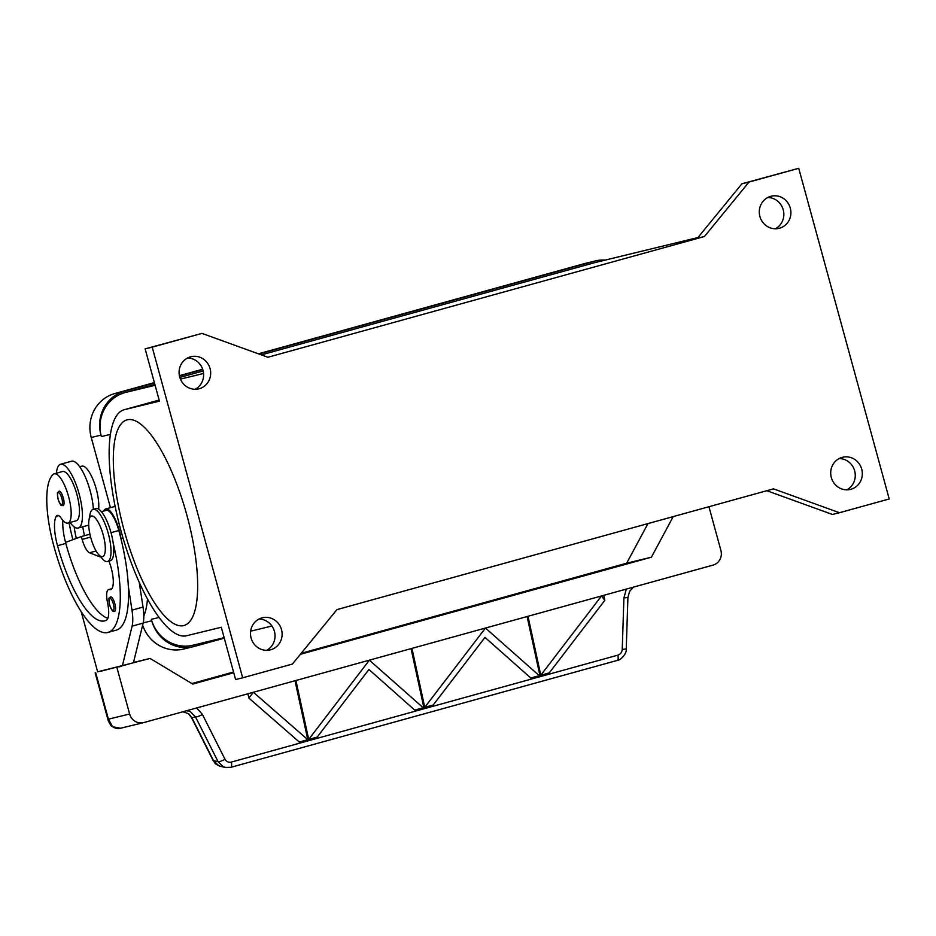 <?xml version="1.0" encoding="UTF-8"?>
<svg xmlns="http://www.w3.org/2000/svg" width="936" height="936" viewBox="0 0 936 936"><rect width="100%" height="100%" fill="white"/><g stroke="black" fill="none" stroke-linecap="round" stroke-linejoin="round"><path stroke-width="1.4" d="M790.3 208.073A16.544 15.772 -103.7 0 1 779.021 228.349A16.544 15.772 -103.7 0 1 759.903 216.485A16.544 15.772 -103.7 0 1 771.194 196.209A16.544 15.772 -103.7 0 1 790.3 208.073M775.371 228.77A16.544 15.772 76.3 0 0 783.233 209.793A16.544 15.772 76.3 0 0 767.766 197.496M861.717 469.135A16.544 15.772 -103.7 0 1 850.438 489.411A16.544 15.772 -103.7 0 1 831.32 477.535A16.544 15.772 -103.7 0 1 842.611 457.259A16.544 15.772 -103.7 0 1 861.717 469.135M846.799 489.832A16.544 15.772 76.3 0 0 854.65 470.855A16.544 15.772 76.3 0 0 839.183 458.558M281.502 629.635A16.544 15.772 -103.7 0 1 270.211 649.912A16.544 15.772 -103.7 0 1 251.105 638.048A16.544 15.772 -103.7 0 1 262.384 617.772A16.544 15.772 -103.7 0 1 281.502 629.635M266.573 650.345A16.544 15.772 76.3 0 0 274.423 631.355A16.544 15.772 76.3 0 0 258.956 619.059M210.073 368.573A16.544 15.772 -103.7 0 1 198.795 388.849A16.544 15.772 -103.7 0 1 179.689 376.986A16.544 15.772 -103.7 0 1 190.967 356.71A16.544 15.772 -103.7 0 1 210.073 368.573M195.156 389.282A16.544 15.772 76.3 0 0 203.007 370.293A16.544 15.772 76.3 0 0 187.539 358.008M186.837 515.069A106.704 32.245 74.5 0 1 183.936 625.529A106.704 32.245 74.5 0 1 124.137 530.326A106.704 32.245 74.5 0 1 127.039 419.854A106.704 32.245 74.5 0 1 186.837 515.069M98.526 554.451L102.281 558.71A27.062 8.178 -105.5 0 0 107.453 561.518A27.062 8.178 -105.5 0 0 107.535 561.506A27.062 8.178 -105.5 0 0 108.237 533.356A27.062 8.178 -105.5 0 0 93.179 509.313A27.062 8.178 -105.5 0 0 93.097 509.324A27.062 8.178 -105.5 0 0 90.02 514.426L88.99 520.006A21.048 6.365 -105.5 0 0 98.526 554.451A21.048 6.365 -105.5 0 0 102.55 556.639A21.048 6.365 -105.5 0 0 103.182 534.83A21.048 6.365 -105.5 0 0 91.447 516.029A21.048 6.365 -105.5 0 0 88.99 520.006M110.226 560.758A27.062 8.178 -105.5 0 0 110.296 560.734A27.062 8.178 -105.5 0 0 110.998 532.596A27.062 8.178 -105.5 0 0 95.94 508.54A27.062 8.178 -105.5 0 0 95.858 508.564A27.062 8.178 -105.5 0 0 95.788 508.587M108.939 561.109A21.048 6.365 74.5 0 1 110.588 589.621A21.048 6.365 74.5 0 1 109.418 589.61A15.034 4.54 -105.5 0 0 108.588 589.598A15.034 4.54 -105.5 0 0 107.511 602.398A21.048 6.365 74.5 0 1 106.423 620.147A84.205 25.447 74.5 0 1 104.715 620.849A84.205 25.447 74.5 0 1 57.517 545.711A30.069 9.091 74.5 0 1 56.324 516.227A15.034 4.54 74.5 0 1 57.33 515.397A15.034 4.54 74.5 0 1 61.238 518.24A25.564 7.722 -105.5 0 0 67.895 523.072A25.564 7.722 -105.5 0 0 68.819 522.58A25.564 7.722 -105.5 0 0 68.059 494.746A25.564 7.722 -105.5 0 0 54.265 473.803A25.564 7.722 -105.5 0 0 53.34 474.295A71.136 21.505 -105.5 0 0 53.984 546.577A96.232 29.086 -105.5 0 0 107.921 632.443A96.232 29.086 -105.5 0 0 113.233 543.383M67.895 523.072L76.19 520.779A25.564 7.722 -105.5 0 0 77.115 520.287A25.564 7.722 -105.5 0 0 76.343 492.453A25.564 7.722 -105.5 0 0 62.548 471.51L54.265 473.803M103.744 511.068A24.055 7.266 74.5 0 1 105.78 508.938A24.055 7.266 74.5 0 1 121.06 538.797L121.224 539.85A96.232 29.086 -105.5 0 0 118.825 530.513A22.558 6.821 -105.5 0 0 111.641 514.075A22.558 6.821 -105.5 0 0 106.177 510.389L101.427 511.711M93.378 509.254A33.076 10.004 -105.5 0 0 84.965 476.155A33.076 10.004 -105.5 0 0 71.698 461.179A33.076 10.004 -105.5 0 0 71.604 461.202A33.076 10.004 -105.5 0 0 71.51 461.226M56.441 473.195A33.076 10.004 74.5 0 1 60.547 464.256A33.076 10.004 74.5 0 1 60.641 464.233A33.076 10.004 74.5 0 1 79.045 493.635A33.076 10.004 74.5 0 1 78.191 528.033A33.076 10.004 74.5 0 1 78.097 528.056A33.076 10.004 74.5 0 1 70.071 522.475M59.097 491.189A7.523 2.27 74.5 0 1 63.285 497.905A7.523 2.27 74.5 0 1 63.086 505.686C61.121 504.761 61.729 508.119 58.067 499.204C56.92 489.399 57.342 493.88 59.073 491.189A7.523 2.27 74.5 0 1 59.097 491.189M110.612 596.829A7.523 2.27 74.5 0 1 114.812 603.544A7.523 2.27 74.5 0 1 114.602 611.325C112.636 610.412 113.244 613.77 109.582 604.855C108.436 595.039 108.857 599.52 110.588 596.84A7.523 2.27 74.5 0 1 110.612 596.829M708.938 506.715L720.895 550.45A12.028 11.466 -103.7 0 1 713.021 565.11L143.851 722.557A12.028 11.466 -103.7 0 1 143.524 722.639L120.545 728.231L112.648 726.781L108.412 719.176L108.365 721.13M233.731 672.727L192.757 684.064L150.076 658.429L101.217 671.124M143.524 722.639A12.028 11.466 -103.7 0 1 129.624 714.004L108.412 719.176L95.718 672.762M627.904 597.484L623.914 597.893L622.241 649.373L626.231 648.987C627.073 653.644 620.17 660.605 617.397 660.383A6.014 1.813 -105.5 0 0 617.409 660.383L230.876 767.309A6.014 1.813 -105.5 0 0 231.59 766.022A6.014 1.813 -105.5 0 0 231.286 762.091C228.536 762.664 226.442 761.717 225.003 759.26L202.433 714.484A6.014 1.474 153.2 0 1 198.409 716.368A6.014 1.474 153.2 0 1 195.495 716.882L218.065 761.658L223.318 766.771L226.43 767.637M213.092 760.36C215.303 762.945 213.736 763.811 220.779 766.42L218.778 765.753L213.513 760.629A6.014 1.474 153.2 0 1 213.069 760.371L191.459 717.479A6.014 1.474 153.2 0 1 191.435 717.421M230.771 767.333A6.014 1.813 -105.5 0 0 230.864 767.309L225.295 767.438M617.409 660.383A6.014 1.813 -105.5 0 0 618.123 659.096A6.014 1.813 -105.5 0 0 617.818 655.165L231.286 762.091M225.003 759.26A6.014 1.474 -26.8 0 1 220.978 761.143A6.014 1.474 -26.8 0 1 218.065 761.658L213.513 760.629L191.903 717.76L188.744 713.747L183.058 711.84A6.014 1.93 93.6 0 0 183.257 711.898A6.014 1.93 93.6 0 0 183.316 711.898M186.697 710.705L190.347 711.652L195.495 716.882L191.903 717.76A6.014 1.474 153.2 0 1 191.459 717.491L188.276 713.606A6.014 1.977 127.3 0 1 188.206 713.548M336.948 609.617L773.499 488.861L839.463 512.729L889.2 498.97L798.736 168.293L748.999 182.052L704.457 236.504L267.907 357.26L201.942 333.391L152.205 347.151L242.67 677.816L292.395 664.069L336.948 609.617M188.744 713.747A6.014 1.977 127.3 0 1 188.276 713.606L183.257 711.886A6.014 6.014 0 0 1 182.871 711.851A6.014 1.708 -82.6 0 0 183.058 711.84A12.028 11.466 76.3 0 0 182.707 711.805A6.014 1.708 -82.6 0 0 182.871 711.851L182.625 711.828M647.969 523.587L626.675 563.203L301.205 653.305M191.892 683.537L233.544 672.013M300.397 654.287L651.409 557.189L626.675 563.203M368.936 669.474L317.199 737.088L317.398 737.989L308.903 740.329L308.704 739.428L369.369 660.173L424.043 708.482L415.549 710.833L368.936 669.474M411.056 648.636L424.043 708.482L415.561 710.833L415.362 709.933L423.844 707.581M308.704 739.428L317.199 737.088L317.398 737.989L308.903 740.329L295.916 680.484M485.468 628.056L540.095 676.377L531.601 678.729L484.977 637.381L433.239 704.983L433.438 705.884L424.944 708.236L424.757 707.335L485.468 628.056M424.757 707.335L433.239 704.983L433.438 705.884L424.944 708.236L411.957 648.391M527.108 616.532L540.095 676.377L531.601 678.729L531.402 677.828L539.896 675.476M540.797 675.23L601.509 595.951L604.82 600.327L549.292 672.879L549.479 673.78L540.996 676.131L540.797 675.23L549.292 672.879M299.309 742.037L248.871 698.08L253.375 692.254L307.804 739.686L308.002 740.587L299.508 742.927L299.309 742.037L307.804 739.686M248.871 698.08L247.935 693.763M295.015 680.741L308.002 740.587L299.508 742.927L299.321 742.026M549.28 672.879L549.479 673.78L540.985 676.131L527.998 616.286M604.82 600.327L603.732 595.343M651.409 557.189L673.218 516.59M116.93 667.602L129.624 714.004M150.076 658.429L133.485 662.466M81.198 611.735L97.636 671.802L129.917 663.694M107.921 632.443L116.204 630.15A96.232 29.086 -105.5 0 0 128.349 586.451L131.976 610.132A30.069 9.091 74.5 0 1 132.105 626.149L122.37 665.777L133.427 662.723L143.149 623.095A30.069 9.091 -105.5 0 0 143.021 607.066L139.405 583.397A96.232 29.086 -105.5 0 0 139.37 582.672M122.37 665.777L118.919 666.935M107.839 618.333A84.205 25.447 74.5 0 1 65.812 543.418A30.069 9.091 74.5 0 1 65.532 542.389L81.362 536.539L82.157 539.44A15.034 4.54 -105.5 0 0 89.517 552.766L99.462 556.674A9.021 2.726 -105.5 0 0 100.105 556.733A9.021 2.726 -105.5 0 0 100.398 556.581M139.253 582.414L139.405 583.397M89.914 534.175L81.362 536.539M128.349 586.451A96.232 29.086 -105.5 0 0 121.224 539.85M65.532 542.389A30.069 9.091 74.5 0 1 62.887 520.393M143.816 616.04A96.232 29.086 -105.5 0 0 147.49 599.087M98.643 509.161A25.564 7.722 -105.5 0 0 93.588 480.975A25.564 7.722 -105.5 0 0 81.9 466.163L79.724 466.76M84.521 535.661A30.069 9.091 74.5 0 1 82.777 526.757M76.343 538.399A30.069 9.091 74.5 0 1 74.213 526.921M69.077 522.744A71.136 21.505 -105.5 0 0 72.903 539.663M798.736 168.293L741.932 183.772L697.39 238.224L704.457 236.504M766.795 490.71L832.396 514.449L839.463 512.729M152.205 347.151L145.138 348.871L159.436 401.135L124.558 409.629A117.222 35.428 -105.5 0 0 124.231 409.711A117.222 35.428 -105.5 0 0 121.189 531.613A117.222 35.428 -105.5 0 0 186.416 635.766L221.294 627.272L235.603 679.548L242.67 677.816M224.277 638.153L194.419 646.402A36.083 34.398 -103.7 0 1 193.436 646.659A36.083 34.398 -103.7 0 1 151.737 620.767L151.339 619.316A36.083 34.398 76.3 0 0 193.038 645.208L224.137 637.638M154.838 384.345L124.979 392.594A36.083 34.398 76.3 0 0 101.357 436.574L100.959 435.123A36.083 34.398 -103.7 0 1 124.593 391.154L154.44 382.894M201.942 333.391L145.138 348.871M594.688 262.665L697.952 237.533L595.67 262.408A36.083 34.398 76.3 0 0 594.688 262.665L261.331 354.884M203.182 370.972L179.817 377.43M748.999 182.052L741.932 183.772M258.886 353.995L594.29 261.214A36.083 34.398 -103.7 0 1 595.284 260.957A36.083 34.398 -103.7 0 1 605.183 260.091M595.284 260.957L585.562 263.32A36.083 34.398 76.3 0 0 584.567 263.578L258.383 353.808M142.646 625.178A36.083 34.398 76.3 0 0 183.713 649.034L193.436 646.659M154.358 382.59L114.871 393.518A36.083 34.398 76.3 0 0 91.237 437.498L110.425 507.651M179.443 375.98L202.773 369.521M202.679 369.229L179.384 375.664M111.021 532.678L118.825 530.513M58.313 492.652A6.318 1.907 -105.5 0 0 58.126 499.192A6.318 1.907 -105.5 0 0 61.647 504.832A6.318 1.907 -105.5 0 0 61.834 498.291A6.318 1.907 -105.5 0 0 58.313 492.652M109.828 598.303A6.318 1.907 -105.5 0 0 109.641 604.843A6.318 1.907 -105.5 0 0 113.162 610.483A6.318 1.907 -105.5 0 0 113.35 603.942A6.318 1.907 -105.5 0 0 109.828 598.303M202.433 714.484L196.689 707.944M622.241 649.373C621.96 652.31 620.498 654.241 617.818 655.165M626.336 589.083L623.914 597.893M143.021 607.066L131.976 610.132M123.084 538.247L121.06 538.797M143.149 623.095L132.105 626.149M90.617 537.1L82.157 539.44M96.069 550.953L89.517 552.766M100.281 556.452L99.462 556.674M109.418 589.61L111.583 589.013M57.517 545.711L65.812 543.418M56.324 516.227L58.617 515.596M124.558 409.629L159.143 400.058L124.231 409.711M159.026 617.456L151.339 619.316M110.471 434.362L101.357 436.574M203.568 373.476L180.414 379.103M155.095 385.269L124.979 392.594M584.567 263.578L594.29 261.214M143.208 622.85L151.737 620.767M91.237 437.498L100.959 435.123M114.871 393.518L124.593 391.154M95.858 508.564L93.097 509.324M71.604 461.202L60.547 464.256M120.545 728.231C117.819 729.202 114.625 728.337 110.951 725.634L108.342 721.036L95.168 672.879M626.231 648.987L627.916 597.507M633.461 587.118L629.635 591.318L627.904 597.507M225.319 767.45L220.779 766.42M115.151 506.353L105.78 508.938M88.709 525.119L78.191 528.033M108.588 589.598L111.852 588.697M110.296 560.734L107.535 561.506M271.92 626.008L250.637 631.192"/></g></svg>
